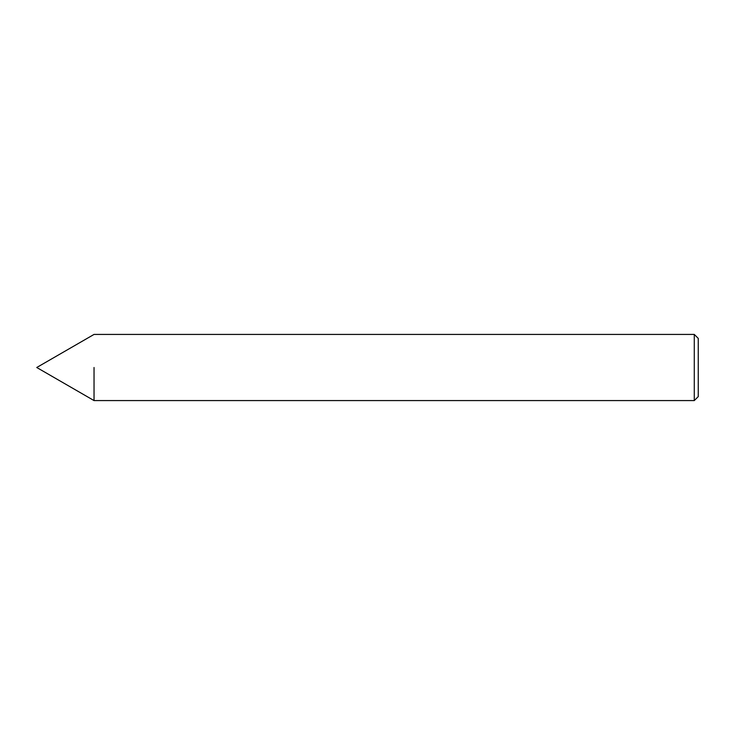 <?xml version="1.0" encoding="UTF-8"?>
<svg xmlns="http://www.w3.org/2000/svg" width="735" height="735" viewBox="0 0 735 735"><rect width="100%" height="100%" fill="white"/><g stroke="black" fill="none" stroke-linecap="round" stroke-linejoin="round"><path stroke-width="1.1" d="M94.034 367.5L94.034 400.575L94.034 367.5M694.281 334.425L698.25 338.394L698.25 396.606L694.281 400.575L694.281 334.425L94.034 334.425L36.75 367.5L94.034 400.575L694.281 400.575"/></g></svg>
